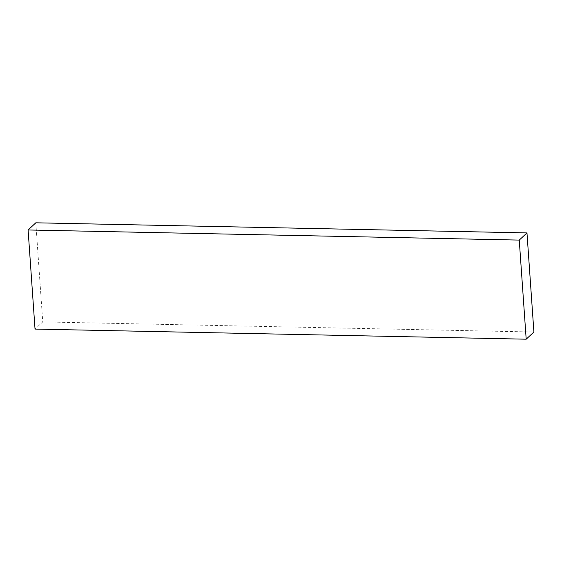 <?xml version="1.0" encoding="UTF-8"?>
<svg xmlns="http://www.w3.org/2000/svg" width="562" height="562" viewBox="0 0 562 562"><rect width="100%" height="100%" fill="white"/><g stroke="black" fill="none" stroke-linecap="round" stroke-linejoin="round"><path stroke-width="0.42" stroke-dasharray="2.81 2.11" d="M35.813 222.805L42.747 321.907L35.027 329.086M42.747 321.907L533.9 332.023"/><path stroke-width="0.84" d="M533.9 332.023L526.187 339.195L519.253 240.093L526.973 232.914L533.9 332.023M526.187 339.195L35.027 329.086L28.1 229.977L35.813 222.805L526.973 232.914M28.1 229.977L519.253 240.093"/></g></svg>
